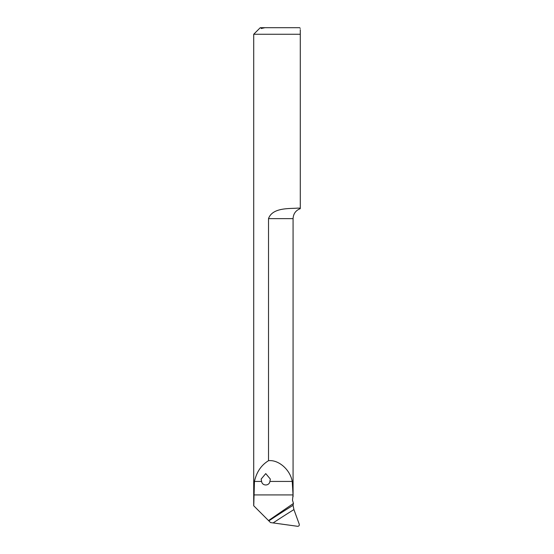<?xml version="1.0" encoding="UTF-8"?>
<svg xmlns="http://www.w3.org/2000/svg" width="554" height="554" viewBox="0 0 554 554"><rect width="100%" height="100%" fill="white"/><g stroke="black" fill="none" stroke-linecap="round" stroke-linejoin="round"><path stroke-width="0.83" d="M268.517 520.566L268.835 520.885A820.065 782.483 167.1 0 1 293.08 505.324L293.371 503.51L268.517 520.566L253.746 505.795L254.459 481.433C256.571 472.043 261.253 465.131 268.517 460.699L268.517 218.629C272.45 207.341 289.659 208.81 297.346 208.131L300.289 208.131L300.289 34.258C300.289 26.689 300.289 26.689 300.289 34.258L300.289 29.632M264.937 27.7L261.156 28.524L261.426 27.7L299.631 27.7L300.289 28.358M300.289 34.258L253.711 34.258L260.269 27.7L261.426 27.7M293.481 503.51L292.491 500.186L293.038 494.923L292.242 481.433C290.164 469.667 278.551 459.522 268.517 460.699M261.606 481.433C262.194 486.135 269.292 486.156 269.895 481.433L270.338 479.078L265.747 473.601L261.156 479.078L261.606 481.433L254.459 481.433M293.08 505.324L293.925 509.59L299.229 524.153C299.485 525.531 298.938 526.245 297.602 526.3L270.518 522.567L268.835 520.885M269.895 481.433L292.242 481.433M253.746 494.923L293.038 494.923M293.073 496.675L293.073 218.629L268.517 218.629M293.925 509.59A816.783 779.353 -12.9 0 0 273.198 522.872M253.711 505.795L253.711 34.258M300.289 208.657C295.739 210.43 293.336 213.754 293.073 218.629"/></g></svg>
